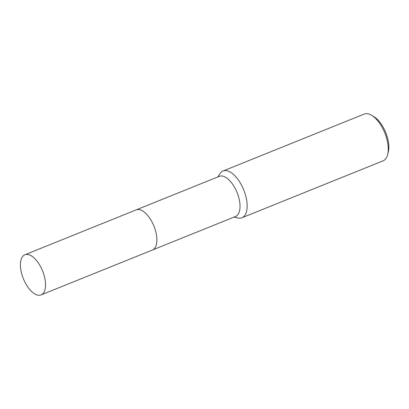 <?xml version="1.0" encoding="UTF-8"?>
<svg xmlns="http://www.w3.org/2000/svg" width="409" height="409" viewBox="0 0 409 409"><rect width="100%" height="100%" fill="white"/><g stroke="black" fill="none" stroke-linecap="round" stroke-linejoin="round"><path stroke-width="0.61" d="M156.642 243.11A21.646 10.363 -112 0 0 153.815 225.829A21.646 10.363 -112 0 0 144.06 211.908M152.588 249.95L235.564 216.484A21.646 10.363 -112 0 0 236.975 192.286A21.646 10.363 -112 0 0 219.367 176.33L136.391 209.797M234.009 217.107L237.936 217.997A25.22 12.071 -112 0 0 241.939 217.767A25.22 12.071 -112 0 0 243.585 189.577A25.22 12.071 -112 0 0 223.069 170.988A25.22 12.071 -112 0 0 220.027 173.595L217.818 176.959M241.939 217.767L383.039 160.855A25.22 12.071 -112 0 0 387.62 154.612A25.22 12.071 -112 0 0 384.69 132.664A25.22 12.071 -112 0 0 371.807 115.399A25.22 12.071 -112 0 0 364.174 114.08L223.069 170.988M387.62 154.612L388.274 152.071A22.699 10.864 -112 0 0 385.631 132.317A22.699 10.864 -112 0 0 374.036 116.775L371.807 115.399M41.191 294.874A21.646 10.363 -112 0 0 42.541 270.85A21.646 10.363 -112 0 0 24.883 254.771A21.646 10.363 -112 0 0 24.765 254.822A21.646 10.363 -112 0 0 23.42 278.846A21.646 10.363 -112 0 0 41.074 294.92A21.646 10.363 -112 0 0 41.191 294.874M152.281 250.078A21.651 10.363 -112 0 0 152.399 250.032A21.651 10.363 -112 0 0 152.516 249.981A21.651 10.363 -112 0 0 153.861 225.952A21.651 10.363 -112 0 0 136.202 209.873A21.651 10.363 -112 0 0 136.085 209.919M24.883 254.771L136.202 209.873M41.074 294.92L152.399 250.032"/></g></svg>
